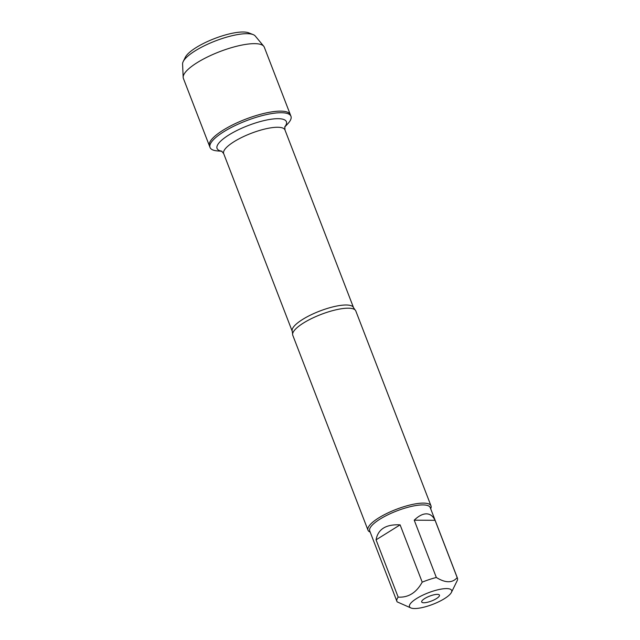 <?xml version="1.0" encoding="UTF-8"?>
<svg xmlns="http://www.w3.org/2000/svg" width="640" height="640" viewBox="0 0 640 640"><rect width="100%" height="100%" fill="white"/><g stroke="black" fill="none" stroke-linecap="round" stroke-linejoin="round"><path stroke-width="0.96" d="M221.904 151.28L217.416 150.912A43.36 11.88 -21.1 0 1 210.04 147.48A43.36 11.88 -21.1 0 1 246.216 120.784A43.36 11.88 -21.1 0 1 290.952 116.256A43.36 11.88 -21.1 0 1 287.792 123.76L284.712 127.048M263.728 46.232A43.36 11.88 158.9 0 0 254.568 43.648A43.36 11.88 158.9 0 0 209.36 56.072A43.36 11.88 158.9 0 0 183.168 77.32L182.584 64.048A39.112 10.712 -21.1 0 1 183.192 61.592A39.112 10.712 -21.1 0 1 209.64 43.32A39.112 10.712 -21.1 0 1 246.992 33.68A39.112 10.712 -21.1 0 1 253.152 34.6A39.112 10.712 -21.1 0 1 255.248 36.008L263.728 46.232A43.36 11.88 158.9 0 1 264.296 47.184L290.336 114.672A43.36 11.88 158.9 0 0 245.608 119.192A43.36 11.88 158.9 0 0 209.424 145.888A43.36 11.88 -21.1 0 1 233.672 124.384A43.36 11.88 -21.1 0 1 280.616 111.136A43.36 11.88 -21.1 0 1 290.336 114.672L290.952 116.256M424.192 607.104A22.592 6.192 158.9 0 0 451.416 592.408A22.592 6.192 158.9 0 0 446.592 588.584A22.592 6.192 158.9 0 0 419.416 596.888A22.592 6.192 158.9 0 0 411 608A22.592 6.192 158.9 0 0 424.192 607.104M451.416 592.408L457.08 580.92A32.416 8.88 158.9 0 0 457.416 578.072A32.416 8.88 158.9 0 0 457.184 577.608C452.392 583.152 445.44 583.112 436.336 577.48A32.416 8.88 158.9 0 0 422.208 582.152C416.36 592.728 408.344 597.72 398.168 597.128A32.416 8.88 158.9 0 0 396.928 601.416A32.416 8.88 158.9 0 0 397.168 601.88L411 608M396.928 601.416L369.72 530.896A32.416 8.88 -21.1 0 1 387.84 514.824A32.416 8.88 -21.1 0 1 422.944 504.912A32.416 8.88 -21.1 0 1 430.208 507.552L457.416 578.072M457.184 577.608L435.072 520.312C433.008 516.072 430.112 513.912 426.384 513.84C422.624 513.864 418.568 515.984 414.224 520.184L436.336 577.48M422.208 582.152L400.104 524.856C386 524.144 377.992 529.136 376.064 539.832L398.168 597.128M431 505.856L355.792 310.944A33.768 9.248 158.9 0 0 355.032 309.864A33.768 9.248 158.9 0 0 348.216 308.192A33.768 9.248 158.9 0 0 313.696 317.544A33.768 9.248 158.9 0 0 292.624 333.952A33.768 9.248 158.9 0 0 292.776 335.256L367.992 530.168A33.768 9.248 -21.1 0 1 396.168 509.384A33.768 9.248 -21.1 0 1 431 505.856A33.768 9.248 -21.1 0 1 430.672 508.76M370.184 532.104A33.768 9.248 -21.1 0 1 367.992 530.168M423.832 602.76A9.52 2.608 -21.1 0 1 421.664 601.536A9.52 2.608 -21.1 0 1 429.64 596.128A9.52 2.608 -21.1 0 1 439.176 594.776A9.52 2.608 -21.1 0 1 434.8 599.52A9.52 2.608 -21.1 0 1 423.832 602.76M376.064 539.832L400.104 524.856M414.224 520.184L435.072 520.312M183.168 77.32A43.36 11.88 158.9 0 0 183.384 78.4L210.04 147.48M253.152 34.6L248.68 32.84A35.424 9.704 158.9 0 0 243.104 32A35.424 9.704 158.9 0 0 209.272 40.736A35.424 9.704 158.9 0 0 185.312 57.288L183.192 61.592M292.624 333.952L292.248 331.32A32.848 9 -21.1 0 1 319.656 311.104A32.848 9 -21.1 0 1 353.544 307.672L355.032 309.864M353.544 307.672L284.96 129.944A32.848 9 158.9 0 0 251.072 133.368A32.848 9 158.9 0 0 223.672 153.592L221.576 151.096M221.784 151.208A37.144 10.176 -21.1 0 1 248.072 125.592A37.144 10.176 -21.1 0 1 284.752 126.912M292.248 331.32L223.672 153.592M284.96 129.944L284.832 126.68"/></g></svg>
